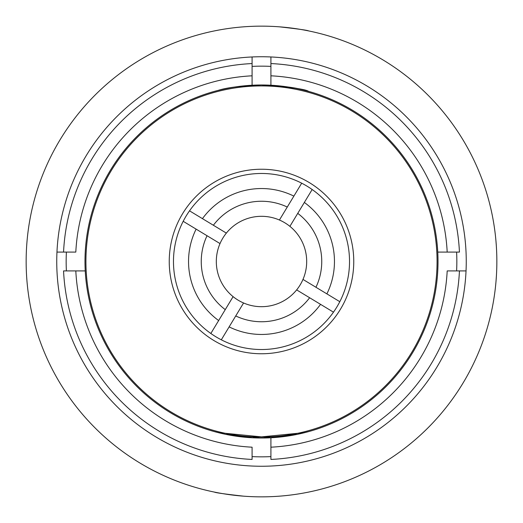 <?xml version="1.0" encoding="UTF-8"?>
<svg xmlns="http://www.w3.org/2000/svg" width="523" height="523" viewBox="0 0 523 523"><rect width="100%" height="100%" fill="white"/><g stroke="black" fill="none" stroke-linecap="round" stroke-linejoin="round"><path stroke-width="0.78" d="M496.399 276.079L496.445 275.32M496.34 276.974L496.092 280.413M495.379 287.8L495.307 288.402M495.562 286.061L495.706 284.682M496.732 254.086L496.785 256.061M496.451 275.242L496.425 275.614M495.961 241.083L496.046 242.077M496.118 242.979L496.301 245.444M496.549 273.379L496.608 272.195M496.419 275.745L496.392 276.124M496.36 276.687L496.249 278.354M496.425 247.372L496.379 246.575M496.249 244.646L496.124 242.999M496.19 243.842L495.961 241.025M495.928 240.678L495.994 241.456M496.582 272.771L496.602 272.261M496.405 276L496.366 276.628M496.379 276.425L496.209 278.851M496.504 248.778L496.412 247.098M496.817 257.525L496.85 261.108M496.85 261.565L496.85 262.369M496.843 262.788L496.817 265.586M496.837 264.017L496.85 261.984M495.922 240.639L495.974 241.181M496.85 260.735L496.85 261.592M496.843 260.179L496.83 258.284M496.504 248.739L496.458 247.889L496.504 248.739M496.758 254.864L496.811 257.283L496.758 254.864M496.17 243.659L496.235 244.522M496.419 247.222L496.484 248.405M496.843 259.591L496.843 263.134M496.092 280.354L496.059 280.779M496.013 241.652L495.974 241.195M495.974 241.221L496.334 245.895M496.569 272.98L496.602 272.274M496.34 276.987L496.216 278.746M496.105 280.236L496.065 280.661M496.255 244.757L496.111 242.862M496.039 241.953L496.183 243.803M496.301 245.424L496.334 245.934M496.281 277.831L496.229 278.563M496.471 274.81L496.419 275.719M496.392 276.216L496.458 275.052L496.392 276.216M496.249 244.699L496.118 242.934M496 281.498L496.405 275.948M496.301 245.392L496.445 247.706M496.405 246.987L496.314 245.64M496.262 244.856L496.392 246.778M339.813 301.693A88.021 88.021 0 0 0 312.166 189.522L304.347 202.447A72.959 72.959 0 0 1 326.882 293.874L339.813 301.693A88.021 88.021 0 0 1 333.478 312.166L320.553 304.347A72.959 72.959 0 0 1 229.126 326.882L221.307 339.813A88.021 88.021 0 0 0 333.478 312.166M221.307 339.813A88.021 88.021 0 0 1 210.834 333.478L218.653 320.553A72.959 72.959 0 0 1 196.118 229.126L183.187 221.307A88.021 88.021 0 0 0 210.834 333.478M183.187 221.307A88.021 88.021 0 0 1 189.522 210.834L226.354 233.101A45.187 45.187 0 0 0 220.02 243.574L196.118 229.126M202.447 218.653A72.959 72.959 0 0 1 293.874 196.118L301.693 183.187A88.021 88.021 0 0 0 189.522 210.834M301.693 183.187A88.021 88.021 0 0 1 312.166 189.522M315.957 287.271A60.25 60.25 0 0 0 297.744 213.371L289.899 226.354A45.187 45.187 0 0 1 302.98 279.426L326.882 293.874M289.899 226.354A45.187 45.187 0 0 0 279.426 220.02L287.271 207.043A60.25 60.25 0 0 0 213.371 225.256M296.646 289.899A45.187 45.187 0 0 1 243.574 302.98L235.729 315.957A60.25 60.25 0 0 0 309.629 297.744L296.646 289.899A45.187 45.187 0 0 0 302.98 279.426M207.043 235.729A60.25 60.25 0 0 0 225.256 309.629L233.101 296.646A45.187 45.187 0 0 0 243.574 302.98M233.101 296.646A45.187 45.187 0 0 1 220.02 243.574M226.354 233.101A45.187 45.187 0 0 1 279.426 220.02M235.729 315.957L229.126 326.882M320.553 304.347L309.629 297.744M287.271 207.043L293.874 196.118M304.347 202.447L297.744 213.371M218.653 320.553L225.256 309.629M109.817 349.92A175.571 175.571 0 0 0 413.915 348.645A175.571 175.571 0 0 0 260.768 85.929A175.571 175.571 0 0 0 109.817 349.92M307.962 341.205A92.257 92.257 0 0 1 169.243 261.886A92.257 92.257 0 0 1 307.295 181.409A92.257 92.257 0 0 1 307.962 341.205M26.15 261.5A235.35 235.35 0 0 1 379.175 57.68A235.35 235.35 0 0 1 379.175 465.32A235.35 235.35 0 0 1 26.15 261.5M308.57 30.903C307.616 30.275 297.94 28.915 279.537 26.843M218.019 30.203L214.43 30.903M214.43 492.097C215.384 492.725 225.06 494.085 243.463 496.157M304.981 492.797L308.57 492.097M304.968 432.573L252.419 437.771L225.204 434.24L214.43 431.619M218.032 432.573L270.581 437.771L297.796 434.24L308.57 431.619M304.968 90.427C296.371 87.609 281.877 85.798 261.5 84.988C241.123 85.798 226.629 87.609 218.032 90.427C226.629 87.609 241.123 85.798 261.5 84.988C290.095 87.086 305.785 89.217 308.57 91.381M270.914 85.236A176.513 176.513 0 0 1 437.764 252.086L447.191 252.086L437.764 252.086A176.513 176.513 0 0 1 270.914 437.764L270.914 459.442A198.165 198.165 0 0 0 459.442 270.914L447.191 270.914A185.927 185.927 0 0 1 270.914 447.191L270.914 437.764A176.513 176.513 0 0 1 85.236 270.914L75.809 270.914A185.927 185.927 0 0 0 252.086 447.191L252.086 459.442A198.165 198.165 0 0 1 63.558 270.914L85.236 270.914A176.513 176.513 0 0 1 252.086 85.236L252.086 75.809L252.086 85.236A176.513 176.513 0 0 1 270.914 85.236L270.914 75.809L270.914 85.236M270.914 456.612A195.341 195.341 0 0 1 252.086 456.612M252.086 66.388A195.341 195.341 0 0 1 270.914 66.388M252.086 56.961L252.086 63.558L252.086 56.961A204.755 204.755 0 0 0 56.961 252.086L63.558 252.086A198.165 198.165 0 0 1 252.086 63.558L252.086 75.809A185.927 185.927 0 0 0 75.809 252.086L56.961 252.086A204.755 204.755 0 0 0 270.914 466.039A204.755 204.755 0 0 0 466.039 270.914L459.442 270.914L466.039 270.914A204.755 204.755 0 0 0 270.914 56.961L270.914 75.809A185.927 185.927 0 0 1 447.191 252.086L459.442 252.086A198.165 198.165 0 0 0 270.914 63.558L270.914 56.961A204.755 204.755 0 0 0 252.086 56.961M456.612 252.086A195.341 195.341 0 0 1 456.612 270.914M66.388 270.914A195.341 195.341 0 0 1 66.388 252.086"/></g></svg>
